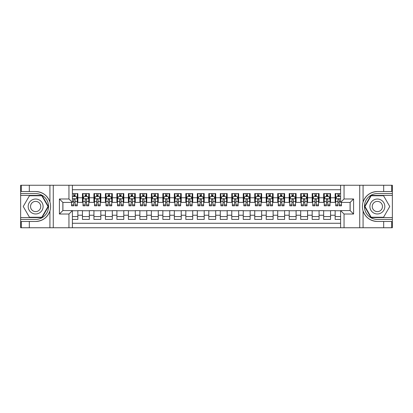 <?xml version="1.0" encoding="UTF-8"?>
<svg xmlns="http://www.w3.org/2000/svg" width="413" height="413" viewBox="0 0 413 413"><rect width="100%" height="100%" fill="white"/><g stroke="black" fill="none" stroke-linecap="round" stroke-linejoin="round"><path stroke-width="0.62" d="M72.394 227.749L340.606 227.749L340.606 210.578L350.136 210.578L350.136 202.422L340.606 202.422L340.606 185.251L72.394 185.251L72.394 202.422L62.864 202.422L62.864 210.578L72.394 210.578L72.394 227.749L29.323 227.749L29.323 221.461L35.642 221.461C42.668 221.038 47.433 217.532 49.927 210.945C50.804 207.982 50.804 205.024 49.927 202.055C47.433 195.468 42.668 191.962 35.642 191.539L29.323 191.539L29.323 185.251L20.65 185.251L20.65 217.584L42.038 217.584L48.44 206.5L42.038 195.416L20.65 195.416M340.606 193.578L335.149 193.578L335.149 197.77L330.555 197.77L330.555 202.365L335.149 202.365L335.149 197.77M330.555 197.77L330.555 193.578L323.663 193.578L323.663 197.77L319.068 197.77L319.068 202.365L323.663 202.365L323.663 197.77M319.068 197.77L319.068 193.578L312.176 193.578L312.176 197.77L307.582 197.77L307.582 202.365L312.176 202.365L312.176 197.77M307.582 197.77L307.582 193.578L300.69 193.578L300.69 197.77L296.095 197.77L296.095 202.365L300.69 202.365L300.69 197.77M296.095 197.77L296.095 193.578L289.203 193.578L289.203 197.77L284.609 197.77L284.609 202.365L289.203 202.365L289.203 197.77M284.609 197.77L284.609 193.578L277.717 193.578L277.717 197.77L273.122 197.77L273.122 202.365L277.717 202.365L277.717 197.77M273.122 197.77L273.122 193.578L266.23 193.578L266.23 197.77L261.635 197.77L261.635 202.365L266.23 202.365L266.23 197.77M261.635 197.77L261.635 193.578L254.744 193.578L254.744 197.77L250.149 197.77L250.149 202.365L254.744 202.365L254.744 197.77M250.149 197.77L250.149 193.578L243.257 193.578L243.257 197.77L238.662 197.77L238.662 202.365L243.257 202.365L243.257 197.77M238.662 197.77L238.662 193.578L231.77 193.578L231.77 197.77L227.176 197.77L227.176 202.365L231.77 202.365L231.77 197.77M227.176 197.77L227.176 193.578L220.284 193.578L220.284 197.77L215.689 197.77L215.689 202.365L220.284 202.365L220.284 197.77M215.689 197.77L215.689 193.578L208.797 193.578L208.797 197.77L204.203 197.77L204.203 202.365L208.797 202.365L208.797 197.77M204.203 197.77L204.203 193.578L197.311 193.578L197.311 197.77L192.716 197.77L192.716 202.365L197.311 202.365L197.311 197.77M192.716 197.77L192.716 193.578L185.824 193.578L185.824 197.77L181.23 197.77L181.23 202.365L185.824 202.365L185.824 197.77M181.23 197.77L181.23 193.578L174.338 193.578L174.338 197.77L169.743 197.77L169.743 202.365L174.338 202.365L174.338 197.77M169.743 197.77L169.743 193.578L162.851 193.578L162.851 197.77L158.256 197.77L158.256 202.365L162.851 202.365L162.851 197.77M158.256 197.77L158.256 193.578L151.364 193.578L151.364 197.77L146.77 197.77L146.77 202.365L151.364 202.365L151.364 197.77M146.77 197.77L146.77 193.578L139.878 193.578L139.878 197.77L135.283 197.77L135.283 202.365L139.878 202.365L139.878 197.77M135.283 197.77L135.283 193.578L128.391 193.578L128.391 197.77L123.797 197.77L123.797 202.365L128.391 202.365L128.391 197.77M123.797 197.77L123.797 193.578L116.905 193.578L116.905 197.77L112.31 197.77L112.31 202.365L116.905 202.365L116.905 197.77M112.31 197.77L112.31 193.578L105.418 193.578L105.418 197.77L100.824 197.77L100.824 202.365L105.418 202.365L105.418 197.77M100.824 197.77L100.824 193.578L93.932 193.578L93.932 197.77L89.337 197.77L89.337 202.365L93.932 202.365L93.932 197.77M89.337 197.77L89.337 193.578L82.445 193.578L82.445 202.365L77.851 202.365L77.851 193.578L72.394 193.578M72.394 219.422L77.851 219.422L77.851 210.635L82.445 210.635L82.445 219.422L89.337 219.422L89.337 210.635L93.932 210.635L93.932 215.23L89.337 215.23M93.932 215.23L93.932 219.422L100.824 219.422L100.824 210.635L105.418 210.635L105.418 215.23L100.824 215.23M105.418 215.23L105.418 219.422L112.31 219.422L112.31 210.635L116.905 210.635L116.905 215.23L112.31 215.23M116.905 215.23L116.905 219.422L123.797 219.422L123.797 210.635L128.391 210.635L128.391 215.23L123.797 215.23M128.391 215.23L128.391 219.422L135.283 219.422L135.283 210.635L139.878 210.635L139.878 215.23L135.283 215.23M139.878 215.23L139.878 219.422L146.77 219.422L146.77 210.635L151.364 210.635L151.364 215.23L146.77 215.23M151.364 215.23L151.364 219.422L158.256 219.422L158.256 210.635L162.851 210.635L162.851 215.23L158.256 215.23M162.851 215.23L162.851 219.422L169.743 219.422L169.743 210.635L174.338 210.635L174.338 215.23L169.743 215.23M174.338 215.23L174.338 219.422L181.23 219.422L181.23 210.635L185.824 210.635L185.824 215.23L181.23 215.23M185.824 215.23L185.824 219.422L192.716 219.422L192.716 210.635L197.311 210.635L197.311 215.23L192.716 215.23M197.311 215.23L197.311 219.422L204.203 219.422L204.203 210.635L208.797 210.635L208.797 215.23L204.203 215.23M208.797 215.23L208.797 219.422L215.689 219.422L215.689 210.635L220.284 210.635L220.284 215.23L215.689 215.23M220.284 215.23L220.284 219.422L227.176 219.422L227.176 210.635L231.77 210.635L231.77 215.23L227.176 215.23M231.77 215.23L231.77 219.422L238.662 219.422L238.662 210.635L243.257 210.635L243.257 215.23L238.662 215.23M243.257 215.23L243.257 219.422L250.149 219.422L250.149 210.635L254.744 210.635L254.744 215.23L250.149 215.23M254.744 215.23L254.744 219.422L261.635 219.422L261.635 210.635L266.23 210.635L266.23 215.23L261.635 215.23M266.23 215.23L266.23 219.422L273.122 219.422L273.122 210.635L277.717 210.635L277.717 215.23L273.122 215.23M277.717 215.23L277.717 219.422L284.609 219.422L284.609 210.635L289.203 210.635L289.203 215.23L284.609 215.23M289.203 215.23L289.203 219.422L296.095 219.422L296.095 210.635L300.69 210.635L300.69 215.23L296.095 215.23M300.69 215.23L300.69 219.422L307.582 219.422L307.582 210.635L312.176 210.635L312.176 215.23L307.582 215.23M312.176 215.23L312.176 219.422L319.068 219.422L319.068 210.635L323.663 210.635L323.663 215.23L319.068 215.23M323.663 215.23L323.663 219.422L330.555 219.422L330.555 210.635L335.149 210.635L335.149 215.23L330.555 215.23M340.606 189.732L72.394 189.732M72.394 223.268L340.606 223.268M335.149 215.23L335.149 219.422L340.606 219.422M62.921 202.422L62.921 210.578M350.079 210.578L350.079 202.422M73.715 196.449L75.094 196.449M77.277 196.449L77.851 196.449M73.715 202.251L75.094 202.251M77.277 202.251L77.851 202.251M72.394 210.749L77.851 210.749M72.394 216.551L77.851 216.551M82.445 202.251L83.023 202.251M85.202 202.251L86.58 202.251M88.764 202.251L89.337 202.251M82.445 196.449L83.023 196.449M85.202 196.449L86.58 196.449M88.764 196.449L89.337 196.449M82.445 210.749L89.337 210.749M82.445 216.551L89.337 216.551M93.932 210.749L100.824 210.749M93.932 216.551L100.824 216.551M93.932 196.449L94.51 196.449M96.688 196.449L98.067 196.449M100.251 196.449L100.824 196.449M93.932 202.251L94.51 202.251M96.688 202.251L98.067 202.251M100.251 202.251L100.824 202.251M105.418 210.749L112.31 210.749M105.418 216.551L112.31 216.551M105.418 196.449L105.996 196.449M108.175 196.449L109.553 196.449M111.737 196.449L112.31 196.449M105.418 202.251L105.996 202.251M108.175 202.251L109.553 202.251M111.737 202.251L112.31 202.251M116.905 210.749L123.797 210.749M116.905 216.551L123.797 216.551M116.905 196.449L117.478 196.449M119.662 196.449L121.04 196.449M123.224 196.449L123.797 196.449M116.905 202.251L117.478 202.251M119.662 202.251L121.04 202.251M123.224 202.251L123.797 202.251M128.391 210.749L135.283 210.749M128.391 216.551L135.283 216.551M128.391 196.449L128.964 196.449M131.148 196.449L132.527 196.449M134.71 196.449L135.283 196.449M128.391 202.251L128.964 202.251M131.148 202.251L132.527 202.251M134.71 202.251L135.283 202.251M139.878 210.749L146.77 210.749M139.878 216.551L146.77 216.551M139.878 196.449L140.451 196.449M142.635 196.449L144.013 196.449M146.197 196.449L146.77 196.449M139.878 202.251L140.451 202.251M142.635 202.251L144.013 202.251M146.197 202.251L146.77 202.251M151.364 210.749L158.256 210.749M151.364 216.551L158.256 216.551M151.364 196.449L151.938 196.449M154.121 196.449L155.5 196.449M157.683 196.449L158.256 196.449M151.364 202.251L151.938 202.251M154.121 202.251L155.5 202.251M157.683 202.251L158.256 202.251M162.851 210.749L169.743 210.749M162.851 216.551L169.743 216.551M162.851 196.449L163.424 196.449M165.608 196.449L166.986 196.449M169.17 196.449L169.743 196.449M162.851 202.251L163.424 202.251M165.608 202.251L166.986 202.251M169.17 202.251L169.743 202.251M174.338 210.749L181.23 210.749M174.338 216.551L181.23 216.551M174.338 196.449L174.911 196.449M177.094 196.449L178.473 196.449M180.657 196.449L181.23 196.449M174.338 202.251L174.911 202.251M177.094 202.251L178.473 202.251M180.657 202.251L181.23 202.251M185.824 210.749L192.716 210.749M185.824 216.551L192.716 216.551M185.824 196.449L186.397 196.449M188.581 196.449L189.959 196.449M192.143 196.449L192.716 196.449M185.824 202.251L186.397 202.251M188.581 202.251L189.959 202.251M192.143 202.251L192.716 202.251M197.311 210.749L204.203 210.749M197.311 216.551L204.203 216.551M197.311 196.449L197.884 196.449M200.068 196.449L201.446 196.449M203.63 196.449L204.203 196.449M197.311 202.251L197.884 202.251M200.068 202.251L201.446 202.251M203.63 202.251L204.203 202.251M208.797 210.749L215.689 210.749M208.797 216.551L215.689 216.551M208.797 196.449L209.37 196.449M211.554 196.449L212.932 196.449M215.116 196.449L215.689 196.449M208.797 202.251L209.37 202.251M211.554 202.251L212.932 202.251M215.116 202.251L215.689 202.251M220.284 210.749L227.176 210.749M220.284 216.551L227.176 216.551M220.284 196.449L220.857 196.449M223.041 196.449L224.419 196.449M226.603 196.449L227.176 196.449M220.284 202.251L220.857 202.251M223.041 202.251L224.419 202.251M226.603 202.251L227.176 202.251M231.77 210.749L238.662 210.749M231.77 216.551L238.662 216.551M231.77 196.449L232.343 196.449M234.527 196.449L235.906 196.449M238.089 196.449L238.662 196.449M231.77 202.251L232.343 202.251M234.527 202.251L235.906 202.251M238.089 202.251L238.662 202.251M243.257 210.749L250.149 210.749M243.257 216.551L250.149 216.551M243.257 196.449L243.83 196.449M246.014 196.449L247.392 196.449M249.576 196.449L250.149 196.449M243.257 202.251L243.83 202.251M246.014 202.251L247.392 202.251M249.576 202.251L250.149 202.251M254.744 210.749L261.635 210.749M254.744 216.551L261.635 216.551M254.744 196.449L255.317 196.449M257.5 196.449L258.879 196.449M261.062 196.449L261.635 196.449M254.744 202.251L255.317 202.251M257.5 202.251L258.879 202.251M261.062 202.251L261.635 202.251M266.23 210.749L273.122 210.749M266.23 216.551L273.122 216.551M266.23 196.449L266.803 196.449M268.987 196.449L270.365 196.449M272.549 196.449L273.122 196.449M266.23 202.251L266.803 202.251M268.987 202.251L270.365 202.251M272.549 202.251L273.122 202.251M277.717 210.749L284.609 210.749M277.717 216.551L284.609 216.551M277.717 196.449L278.29 196.449M280.473 196.449L281.852 196.449M284.036 196.449L284.609 196.449M277.717 202.251L278.29 202.251M280.473 202.251L281.852 202.251M284.036 202.251L284.609 202.251M289.203 210.749L296.095 210.749M289.203 216.551L296.095 216.551M289.203 196.449L289.776 196.449M291.96 196.449L293.338 196.449M295.522 196.449L296.095 196.449M289.203 202.251L289.776 202.251M291.96 202.251L293.338 202.251M295.522 202.251L296.095 202.251M300.69 210.749L307.582 210.749M300.69 216.551L307.582 216.551M300.69 196.449L301.263 196.449M303.447 196.449L304.825 196.449M307.004 196.449L307.582 196.449M300.69 202.251L301.263 202.251M303.447 202.251L304.825 202.251M307.004 202.251L307.582 202.251M312.176 210.749L319.068 210.749M312.176 216.551L319.068 216.551M312.176 196.449L312.749 196.449M314.933 196.449L316.312 196.449M318.49 196.449L319.068 196.449M312.176 202.251L312.749 202.251M314.933 202.251L316.312 202.251M318.49 202.251L319.068 202.251M323.663 210.749L330.555 210.749M323.663 216.551L330.555 216.551M323.663 196.449L324.236 196.449M326.42 196.449L327.798 196.449M329.977 196.449L330.555 196.449M323.663 202.251L324.236 202.251M326.42 202.251L327.798 202.251M329.977 202.251L330.555 202.251M335.149 210.749L340.606 210.749M335.149 216.551L340.606 216.551M335.149 196.449L335.723 196.449M337.906 196.449L339.285 196.449M335.149 202.251L335.723 202.251M337.906 202.251L339.285 202.251M75.094 195.07L73.715 195.07M71.537 204.874L71.537 205.813L73.715 205.813L73.715 204.874L71.537 204.874L71.537 202.422M76.446 197.14L77.277 197.14L77.277 205.813L75.094 205.813L75.094 199.665C74.634 198.782 74.175 198.782 73.715 199.665L73.715 204.874M77.277 197.14L77.277 193.578M77.277 198.803L76.131 196.505L72.683 196.505L72.394 197.084M73.715 196.505L73.715 193.578M75.094 193.578L75.094 196.505M39.374 200.037A7.465 7.465 0 0 0 29.173 202.768A7.465 7.465 0 0 0 31.904 212.963A7.465 7.465 0 0 0 42.105 210.232A7.465 7.465 0 0 0 39.374 200.037M38.197 202.076A5.111 5.111 0 0 0 31.212 203.945A5.111 5.111 0 0 0 33.086 210.924A5.111 5.111 0 0 0 40.066 209.055A5.111 5.111 0 0 0 38.197 202.076M41.842 217.238L29.437 217.238L23.236 206.5L29.437 195.762L41.842 195.762L48.042 206.5L41.842 217.238M381.096 200.037A7.465 7.465 0 0 0 370.895 202.768A7.465 7.465 0 0 0 373.626 212.963A7.465 7.465 0 0 0 383.827 210.232A7.465 7.465 0 0 0 381.096 200.037M379.914 202.076A5.111 5.111 0 0 0 372.934 203.945A5.111 5.111 0 0 0 374.803 210.924A5.111 5.111 0 0 0 381.788 209.055A5.111 5.111 0 0 0 379.914 202.076M383.563 217.238L371.158 217.238L364.958 206.5L371.158 195.762L383.563 195.762L389.764 206.5L383.563 217.238M68.95 227.749L68.95 214.022L59.415 214.022L59.415 198.978L68.95 198.978L68.95 185.251L53.272 185.251L53.272 227.749M35.642 191.539A14.961 14.961 0 0 1 49.927 202.055L49.927 185.251L29.323 185.251M29.323 227.749L20.65 227.749L20.65 217.584M20.65 219.422L35.642 219.422A12.922 12.922 0 0 0 48.564 206.5A12.922 12.922 0 0 0 35.642 193.578L20.65 193.578M35.642 221.461A14.961 14.961 0 0 0 49.927 210.945L49.927 227.749M49.927 185.251L53.272 185.251M68.95 185.251L72.394 185.251M29.323 221.461L21.28 221.461L21.28 227.749M29.323 191.539L21.28 191.539L21.28 185.251M68.95 214.022L72.394 210.578M59.415 214.022L62.864 210.578M59.415 198.978L62.864 202.422M68.95 198.978L72.394 202.422M340.606 185.251L383.677 185.251L383.677 191.539L377.358 191.539C370.332 191.962 365.567 195.468 363.073 202.055C362.196 205.018 362.196 207.976 363.073 210.945C365.567 217.532 370.332 221.038 377.358 221.461L383.677 221.461L383.677 227.749L392.35 227.749L392.35 195.416L370.962 195.416L364.56 206.5L370.962 217.584L392.35 217.584M344.05 185.251L344.05 198.978L353.585 198.978L353.585 214.022L344.05 214.022L344.05 227.749L359.728 227.749L359.728 185.251M377.358 221.461A14.961 14.961 0 0 1 363.073 210.945L363.073 227.749L383.677 227.749M383.677 185.251L392.35 185.251L392.35 195.416M392.35 193.578L377.358 193.578A12.922 12.922 0 0 0 364.436 206.5A12.922 12.922 0 0 0 377.358 219.422L392.35 219.422M377.358 191.539A14.961 14.961 0 0 0 363.073 202.055L363.073 185.251M363.073 227.749L359.728 227.749M344.05 227.749L340.606 227.749M383.677 191.539L391.72 191.539L391.72 185.251M383.677 221.461L391.72 221.461L391.72 227.749M344.05 198.978L340.606 202.422M353.585 198.978L350.136 202.422M353.585 214.022L350.136 210.578M344.05 214.022L340.606 210.578M86.58 195.07L85.202 195.07M88.764 204.874L86.58 204.874L86.58 205.813L88.764 205.813L88.764 198.803L87.618 196.505L84.169 196.505L83.023 198.803L83.023 205.813L85.202 205.813L85.202 204.874L83.023 204.874M83.023 198.803L83.023 193.578M88.764 198.803L88.764 193.578M85.202 196.505L85.202 193.578M86.58 193.578L86.58 196.505M86.58 204.874L86.58 199.665C86.121 198.782 85.661 198.782 85.202 199.665L85.202 204.874M98.067 195.07L96.688 195.07M100.251 204.874L98.067 204.874L98.067 205.813L100.251 205.813L100.251 198.803L99.105 196.505L95.656 196.505L94.51 198.803L94.51 205.813L96.688 205.813L96.688 204.874L94.51 204.874M94.51 198.803L94.51 193.578M100.251 198.803L100.251 193.578M96.688 196.505L96.688 193.578M98.067 193.578L98.067 196.505M98.067 204.874L98.067 199.665C97.607 198.782 97.148 198.782 96.688 199.665L96.688 204.874M109.553 195.07L108.175 195.07M111.737 204.874L109.553 204.874L109.553 205.813L111.737 205.813L111.737 198.803L110.591 196.505L107.143 196.505L105.996 198.803L105.996 205.813L108.175 205.813L108.175 204.874L105.996 204.874M105.996 198.803L105.996 193.578M111.737 198.803L111.737 193.578M108.175 196.505L108.175 193.578M109.553 193.578L109.553 196.505M109.553 204.874L109.553 199.665C109.094 198.782 108.634 198.782 108.175 199.665L108.175 204.874M121.04 195.07L119.662 195.07M123.224 204.874L121.04 204.874L121.04 205.813L123.224 205.813L123.224 198.803L122.072 196.505L118.629 196.505L117.478 198.803L117.478 205.813L119.662 205.813L119.662 204.874L117.478 204.874M117.478 198.803L117.478 193.578M123.224 198.803L123.224 193.578M119.662 196.505L119.662 193.578M121.04 193.578L121.04 196.505M121.04 204.874L121.04 199.665C120.581 198.782 120.121 198.782 119.662 199.665L119.662 204.874M132.527 195.07L131.148 195.07M134.71 204.874L132.527 204.874L132.527 205.813L134.71 205.813L134.71 198.803L133.559 196.505L130.116 196.505L128.964 198.803L128.964 205.813L131.148 205.813L131.148 204.874L128.964 204.874M128.964 198.803L128.964 193.578M134.71 198.803L134.71 193.578M131.148 196.505L131.148 193.578M132.527 193.578L132.527 196.505M132.527 204.874L132.527 199.665C132.067 198.782 131.608 198.782 131.148 199.665L131.148 204.874M144.013 195.07L142.635 195.07M146.197 204.874L144.013 204.874L144.013 205.813L146.197 205.813L146.197 198.803L145.046 196.505L141.602 196.505L140.451 198.803L140.451 205.813L142.635 205.813L142.635 204.874L140.451 204.874M140.451 198.803L140.451 193.578M146.197 198.803L146.197 193.578M142.635 196.505L142.635 193.578M144.013 193.578L144.013 196.505M144.013 204.874L144.013 199.665C143.554 198.782 143.094 198.782 142.635 199.665L142.635 204.874M155.5 195.07L154.121 195.07M157.683 204.874L155.5 204.874L155.5 205.813L157.683 205.813L157.683 198.803L156.532 196.505L153.089 196.505L151.938 198.803L151.938 205.813L154.121 205.813L154.121 204.874L151.938 204.874M151.938 198.803L151.938 193.578M157.683 198.803L157.683 193.578M154.121 196.505L154.121 193.578M155.5 193.578L155.5 196.505M155.5 204.874L155.5 199.665C155.04 198.782 154.581 198.782 154.121 199.665L154.121 204.874M166.986 195.07L165.608 195.07M169.17 204.874L166.986 204.874L166.986 205.813L169.17 205.813L169.17 198.803L168.019 196.505L164.575 196.505L163.424 198.803L163.424 205.813L165.608 205.813L165.608 204.874L163.424 204.874M163.424 198.803L163.424 193.578M169.17 198.803L169.17 193.578M165.608 196.505L165.608 193.578M166.986 193.578L166.986 196.505M166.986 204.874L166.986 199.665C166.527 198.782 166.067 198.782 165.608 199.665L165.608 204.874M178.473 195.07L177.094 195.07M180.657 204.874L178.473 204.874L178.473 205.813L180.657 205.813L180.657 198.803L179.505 196.505L176.062 196.505L174.911 198.803L174.911 205.813L177.094 205.813L177.094 204.874L174.911 204.874M174.911 198.803L174.911 193.578M180.657 198.803L180.657 193.578M177.094 196.505L177.094 193.578M178.473 193.578L178.473 196.505M178.473 204.874L178.473 199.665C178.013 198.782 177.554 198.782 177.094 199.665L177.094 204.874M189.959 195.07L188.581 195.07M192.143 204.874L189.959 204.874L189.959 205.813L192.143 205.813L192.143 198.803L190.992 196.505L187.548 196.505L186.397 198.803L186.397 205.813L188.581 205.813L188.581 204.874L186.397 204.874M186.397 198.803L186.397 193.578M192.143 198.803L192.143 193.578M188.581 196.505L188.581 193.578M189.959 193.578L189.959 196.505M189.959 204.874L189.959 199.665C189.5 198.782 189.04 198.782 188.581 199.665L188.581 204.874M201.446 195.07L200.068 195.07M203.63 204.874L201.446 204.874L201.446 205.813L203.63 205.813L203.63 198.803L202.478 196.505L199.035 196.505L197.884 198.803L197.884 205.813L200.068 205.813L200.068 204.874L197.884 204.874M197.884 198.803L197.884 193.578M203.63 198.803L203.63 193.578M200.068 196.505L200.068 193.578M201.446 193.578L201.446 196.505M201.446 204.874L201.446 199.665C200.986 198.782 200.527 198.782 200.068 199.665L200.068 204.874M212.932 195.07L211.554 195.07M215.116 204.874L212.932 204.874L212.932 205.813L215.116 205.813L215.116 198.803L213.965 196.505L210.522 196.505L209.37 198.803L209.37 205.813L211.554 205.813L211.554 204.874L209.37 204.874M209.37 198.803L209.37 193.578M215.116 198.803L215.116 193.578M211.554 196.505L211.554 193.578M212.932 193.578L212.932 196.505M212.932 204.874L212.932 199.665C212.473 198.782 212.014 198.782 211.554 199.665L211.554 204.874M224.419 195.07L223.041 195.07M226.603 204.874L224.419 204.874L224.419 205.813L226.603 205.813L226.603 198.803L225.452 196.505L222.008 196.505L220.857 198.803L220.857 205.813L223.041 205.813L223.041 204.874L220.857 204.874M220.857 198.803L220.857 193.578M226.603 198.803L226.603 193.578M223.041 196.505L223.041 193.578M224.419 193.578L224.419 196.505M224.419 204.874L224.419 199.665C223.96 198.782 223.5 198.782 223.041 199.665L223.041 204.874M235.906 195.07L234.527 195.07M238.089 204.874L235.906 204.874L235.906 205.813L238.089 205.813L238.089 198.803L236.938 196.505L233.495 196.505L232.343 198.803L232.343 205.813L234.527 205.813L234.527 204.874L232.343 204.874M232.343 198.803L232.343 193.578M238.089 198.803L238.089 193.578M234.527 196.505L234.527 193.578M235.906 193.578L235.906 196.505M235.906 204.874L235.906 199.665C235.446 198.782 234.987 198.782 234.527 199.665L234.527 204.874M247.392 195.07L246.014 195.07M249.576 204.874L247.392 204.874L247.392 205.813L249.576 205.813L249.576 198.803L248.425 196.505L244.981 196.505L243.83 198.803L243.83 205.813L246.014 205.813L246.014 204.874L243.83 204.874M243.83 198.803L243.83 193.578M249.576 198.803L249.576 193.578M246.014 196.505L246.014 193.578M247.392 193.578L247.392 196.505M247.392 204.874L247.392 199.665C246.933 198.782 246.473 198.782 246.014 199.665L246.014 204.874M258.879 195.07L257.5 195.07M261.062 204.874L258.879 204.874L258.879 205.813L261.062 205.813L261.062 198.803L259.911 196.505L256.468 196.505L255.317 198.803L255.317 205.813L257.5 205.813L257.5 204.874L255.317 204.874M255.317 198.803L255.317 193.578M261.062 198.803L261.062 193.578M257.5 196.505L257.5 193.578M258.879 193.578L258.879 196.505M258.879 204.874L258.879 199.665C258.419 198.782 257.96 198.782 257.5 199.665L257.5 204.874M270.365 195.07L268.987 195.07M272.549 204.874L270.365 204.874L270.365 205.813L272.549 205.813L272.549 198.803L271.398 196.505L267.954 196.505L266.803 198.803L266.803 205.813L268.987 205.813L268.987 204.874L266.803 204.874M266.803 198.803L266.803 193.578M272.549 198.803L272.549 193.578M268.987 196.505L268.987 193.578M270.365 193.578L270.365 196.505M270.365 204.874L270.365 199.665C269.906 198.782 269.446 198.782 268.987 199.665L268.987 204.874M281.852 195.07L280.473 195.07M284.036 204.874L281.852 204.874L281.852 205.813L284.036 205.813L284.036 198.803L282.884 196.505L279.441 196.505L278.29 198.803L278.29 205.813L280.473 205.813L280.473 204.874L278.29 204.874M278.29 198.803L278.29 193.578M284.036 198.803L284.036 193.578M280.473 196.505L280.473 193.578M281.852 193.578L281.852 196.505M281.852 204.874L281.852 199.665C281.392 198.782 280.933 198.782 280.473 199.665L280.473 204.874M293.338 195.07L291.96 195.07M295.522 204.874L293.338 204.874L293.338 205.813L295.522 205.813L295.522 198.803L294.371 196.505L290.928 196.505L289.776 198.803L289.776 205.813L291.96 205.813L291.96 204.874L289.776 204.874M289.776 198.803L289.776 193.578M295.522 198.803L295.522 193.578M291.96 196.505L291.96 193.578M293.338 193.578L293.338 196.505M293.338 204.874L293.338 199.665C292.879 198.782 292.419 198.782 291.96 199.665L291.96 204.874M304.825 195.07L303.447 195.07M307.004 204.874L304.825 204.874L304.825 205.813L307.004 205.813L307.004 198.803L305.857 196.505L302.409 196.505L301.263 198.803L301.263 205.813L303.447 205.813L303.447 204.874L301.263 204.874M301.263 198.803L301.263 193.578M307.004 198.803L307.004 193.578M303.447 196.505L303.447 193.578M304.825 193.578L304.825 196.505M304.825 204.874L304.825 199.665C304.366 198.782 303.906 198.782 303.447 199.665L303.447 204.874M316.312 195.07L314.933 195.07M318.49 204.874L316.312 204.874L316.312 205.813L318.49 205.813L318.49 198.803L317.344 196.505L313.895 196.505L312.749 198.803L312.749 205.813L314.933 205.813L314.933 204.874L312.749 204.874M312.749 198.803L312.749 193.578M318.49 198.803L318.49 193.578M314.933 196.505L314.933 193.578M316.312 193.578L316.312 196.505M316.312 204.874L316.312 199.665C315.852 198.782 315.393 198.782 314.933 199.665L314.933 204.874M327.798 195.07L326.42 195.07M329.977 204.874L327.798 204.874L327.798 205.813L329.977 205.813L329.977 198.803L328.831 196.505L325.382 196.505L324.236 198.803L324.236 205.813L326.42 205.813L326.42 204.874L324.236 204.874M324.236 198.803L324.236 193.578M329.977 198.803L329.977 193.578M326.42 196.505L326.42 193.578M327.798 193.578L327.798 196.505M327.798 204.874L327.798 199.665C327.339 198.782 326.879 198.782 326.42 199.665L326.42 204.874M339.285 195.07L337.906 195.07M340.606 197.084L340.317 196.505L336.869 196.505L335.723 198.803L335.723 205.813L337.906 205.813L337.906 204.874L335.723 204.874M335.723 198.803L335.723 193.578M341.463 202.422L341.463 205.813L339.285 205.813L339.285 199.665C338.825 198.782 338.366 198.782 337.906 199.665L337.906 204.874M337.906 196.505L337.906 193.578M339.285 193.578L339.285 196.505M82.445 215.23L77.851 215.23M82.445 197.77L77.851 197.77M77.252 198.746L72.394 198.746M77.277 204.874L75.094 204.874M73.715 201.467L72.394 201.467M77.277 201.467L75.094 201.467M75.094 195.803L73.715 195.803M88.738 198.746L83.049 198.746M83.023 197.14L83.854 197.14M87.933 197.14L88.764 197.14M85.202 201.467L83.023 201.467M88.764 201.467L86.58 201.467M86.58 195.803L85.202 195.803M100.22 198.746L94.536 198.746M94.51 197.14L95.341 197.14M99.419 197.14L100.251 197.14M96.688 201.467L94.51 201.467M100.251 201.467L98.067 201.467M98.067 195.803L96.688 195.803M111.706 198.746L106.022 198.746M105.996 197.14L106.828 197.14M110.906 197.14L111.737 197.14M108.175 201.467L105.996 201.467M111.737 201.467L109.553 201.467M109.553 195.803L108.175 195.803M123.193 198.746L117.509 198.746M117.478 197.14L118.314 197.14M122.393 197.14L123.224 197.14M119.662 201.467L117.478 201.467M123.224 201.467L121.04 201.467M121.04 195.803L119.662 195.803M134.679 198.746L128.995 198.746M128.964 197.14L129.801 197.14M133.879 197.14L134.71 197.14M131.148 201.467L128.964 201.467M134.71 201.467L132.527 201.467M132.527 195.803L131.148 195.803M146.166 198.746L140.482 198.746M140.451 197.14L141.287 197.14M145.366 197.14L146.197 197.14M142.635 201.467L140.451 201.467M146.197 201.467L144.013 201.467M144.013 195.803L142.635 195.803M157.652 198.746L151.969 198.746M151.938 197.14L152.774 197.14M156.852 197.14L157.683 197.14M154.121 201.467L151.938 201.467M157.683 201.467L155.5 201.467M155.5 195.803L154.121 195.803M169.139 198.746L163.455 198.746M163.424 197.14L164.26 197.14M168.339 197.14L169.17 197.14M165.608 201.467L163.424 201.467M169.17 201.467L166.986 201.467M166.986 195.803L165.608 195.803M180.626 198.746L174.942 198.746M174.911 197.14L175.747 197.14M179.825 197.14L180.657 197.14M177.094 201.467L174.911 201.467M180.657 201.467L178.473 201.467M178.473 195.803L177.094 195.803M192.112 198.746L186.428 198.746M186.397 197.14L187.234 197.14M191.312 197.14L192.143 197.14M188.581 201.467L186.397 201.467M192.143 201.467L189.959 201.467M189.959 195.803L188.581 195.803M203.599 198.746L197.915 198.746M197.884 197.14L198.72 197.14M202.793 197.14L203.63 197.14M200.068 201.467L197.884 201.467M203.63 201.467L201.446 201.467M201.446 195.803L200.068 195.803M215.085 198.746L209.401 198.746M209.37 197.14L210.207 197.14M214.28 197.14L215.116 197.14M211.554 201.467L209.37 201.467M215.116 201.467L212.932 201.467M212.932 195.803L211.554 195.803M226.572 198.746L220.888 198.746M220.857 197.14L221.688 197.14M225.766 197.14L226.603 197.14M223.041 201.467L220.857 201.467M226.603 201.467L224.419 201.467M224.419 195.803L223.041 195.803M238.058 198.746L232.374 198.746M232.343 197.14L233.175 197.14M237.253 197.14L238.089 197.14M234.527 201.467L232.343 201.467M238.089 201.467L235.906 201.467M235.906 195.803L234.527 195.803M249.545 198.746L243.861 198.746M243.83 197.14L244.661 197.14M248.74 197.14L249.576 197.14M246.014 201.467L243.83 201.467M249.576 201.467L247.392 201.467M247.392 195.803L246.014 195.803M261.031 198.746L255.348 198.746M255.317 197.14L256.148 197.14M260.226 197.14L261.062 197.14M257.5 201.467L255.317 201.467M261.062 201.467L258.879 201.467M258.879 195.803L257.5 195.803M272.518 198.746L266.834 198.746M266.803 197.14L267.634 197.14M271.713 197.14L272.549 197.14M268.987 201.467L266.803 201.467M272.549 201.467L270.365 201.467M270.365 195.803L268.987 195.803M284.005 198.746L278.321 198.746M278.29 197.14L279.121 197.14M283.199 197.14L284.036 197.14M280.473 201.467L278.29 201.467M284.036 201.467L281.852 201.467M281.852 195.803L280.473 195.803M295.491 198.746L289.807 198.746M289.776 197.14L290.607 197.14M294.686 197.14L295.522 197.14M291.96 201.467L289.776 201.467M295.522 201.467L293.338 201.467M293.338 195.803L291.96 195.803M306.978 198.746L301.294 198.746M301.263 197.14L302.094 197.14M306.172 197.14L307.004 197.14M303.447 201.467L301.263 201.467M307.004 201.467L304.825 201.467M304.825 195.803L303.447 195.803M318.464 198.746L312.78 198.746M312.749 197.14L313.581 197.14M317.659 197.14L318.49 197.14M314.933 201.467L312.749 201.467M318.49 201.467L316.312 201.467M316.312 195.803L314.933 195.803M329.951 198.746L324.262 198.746M324.236 197.14L325.067 197.14M329.146 197.14L329.977 197.14M326.42 201.467L324.236 201.467M329.977 201.467L327.798 201.467M327.798 195.803L326.42 195.803M340.606 198.746L335.748 198.746M335.723 197.14L336.554 197.14M341.463 204.874L339.285 204.874M337.906 201.467L335.723 201.467M340.606 201.467L339.285 201.467M339.285 195.803L337.906 195.803"/></g></svg>
